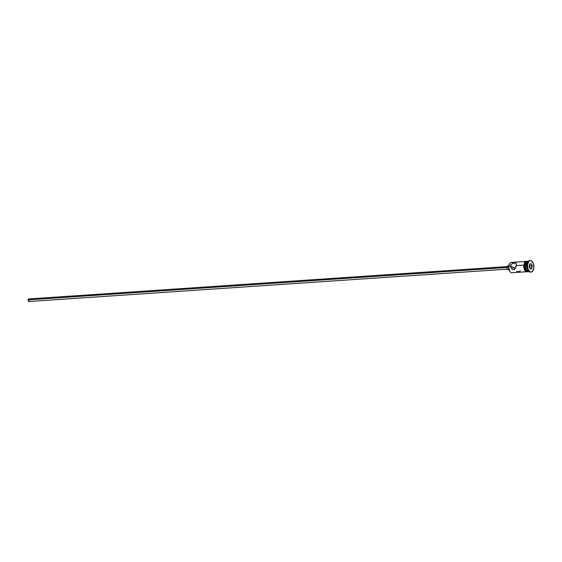 <?xml version="1.0" encoding="UTF-8"?>
<svg xmlns="http://www.w3.org/2000/svg" width="562" height="562" viewBox="0 0 562 562"><rect width="100%" height="100%" fill="white"/><g stroke="black" fill="none" stroke-linecap="round" stroke-linejoin="round"><path stroke-width="0.84" d="M509.818 271.369L509.952 271.551A5.163 2.859 -93.9 0 1 508.772 266.1L508.701 266.184A4.903 2.712 86.1 0 0 509.818 271.369A4.903 2.712 86.1 0 0 509.882 271.453M513.773 267.737L512.804 267.807L513.787 267.357L515.333 268.559L513.773 267.737M525.322 261.471L511.237 262.426A5.163 2.859 86.1 0 0 508.772 266.1L510.437 265.988L512.72 267.182L510.437 265.988L511.392 264.154L514.553 262.798L515.537 262.918L516.267 263.824L516.042 266.992L514.314 269.458L513.127 269.535L511.378 268.524L510.437 265.988L508.772 266.1A5.163 2.859 86.1 0 0 511.933 272.725L526.018 271.769M507.268 266.571L28.732 298.935A1.293 0.717 86.1 0 0 28.114 299.855L507.079 267.463L28.114 299.855A1.293 0.717 86.1 0 0 28.908 301.513L507.444 269.149M508.751 265.826L508.02 265.875A1.939 1.068 86.1 0 0 507.1 267.252L508.638 267.147L507.1 267.252A1.939 1.068 86.1 0 0 508.28 269.739L509.01 269.69M520.482 265.552L519.892 265.201M515.537 262.918L516.267 263.824L516.33 265.587L523.686 265.088L516.33 265.587L514.792 269.17L513.745 269.584L511.905 268.98L510.444 266.676L510.935 264.688L513.239 263.072L515.867 263.121M530.795 272.078A5.81 3.21 -93.9 0 1 528.294 270.793A5.81 3.21 -93.9 0 1 526.973 264.66L525.716 264.948A5.163 2.859 86.1 0 0 528.877 271.579L529.011 271.565A5.163 2.859 -93.9 0 1 526.889 270.406A5.163 2.859 -93.9 0 1 525.716 264.948L525.603 265.081A4.777 2.641 86.1 0 0 526.692 270.125A4.777 2.641 86.1 0 0 526.791 270.259M526.348 262.777L525.716 264.948A5.163 2.859 -93.9 0 1 526.369 262.707A5.163 2.859 -93.9 0 1 528.308 261.274L528.175 261.281A5.163 2.859 86.1 0 0 525.716 264.948L526.791 264.878A5.163 2.859 86.1 0 0 527.964 270.336A5.163 2.859 86.1 0 0 528.132 270.547A5.163 2.859 -93.9 0 1 526.791 264.878A5.163 2.859 -93.9 0 1 527.577 262.398M528.737 271.579L527.613 271.39L526.587 270.448L525.54 267.962L525.393 264.976L524.325 265.046A5.163 2.859 86.1 0 0 527.479 271.671L528.554 271.601A5.163 2.859 -93.9 0 1 525.393 264.976L526.194 262.482L527.135 261.527L528.231 261.323M530.275 260.487L529.741 260.529A5.81 3.21 86.1 0 0 526.973 264.66L527.507 264.625A5.81 3.21 -93.9 0 1 530.275 260.487A5.81 3.21 -93.9 0 1 533.83 267.948L533.373 263.529L531.336 260.726L530.071 260.515L528.905 261.182L527.507 264.625L526.973 264.66A5.81 3.21 86.1 0 0 530.528 272.113L531.062 272.078A5.81 3.21 -93.9 0 1 527.507 264.625L527.964 269.036L530.008 271.839L531.266 272.05L532.439 271.383L533.83 267.948A5.81 3.21 -93.9 0 1 531.062 272.078M528.245 271.495A5.227 2.894 -93.9 0 1 525.273 270.245A5.227 2.894 -93.9 0 1 524.29 265.025L523.749 265.06A5.227 2.894 86.1 0 0 527.212 271.734M523.686 266.065L523.7 265.004L524.29 265.025A5.227 2.894 -93.9 0 1 527.233 261.344M509.832 271.383L508.638 267.126L509.46 263.817M530.992 263.578L532.165 265.629L531.842 268.341L530.345 268.994L529.172 266.936L529.495 264.224L530.992 263.578L529.495 264.224L529.172 266.936L530.345 268.994L531.842 268.341L529.924 268.243L531.504 268.137L530.191 268.713L531.842 268.341L532.165 265.629L530.992 263.578L531.793 265.714L529.868 265.847L529.404 265.032L529.868 265.847L531.793 265.714L531.504 268.137L532.165 265.629L531.793 265.714L530.992 263.578M526.292 262.861A4.777 2.641 86.1 0 0 526.215 263.009A4.777 2.641 86.1 0 0 525.603 265.081L525.737 267.849L526.706 270.146M527.859 261.302L526.784 261.372A5.163 2.859 86.1 0 0 524.325 265.046L525.393 264.976A5.163 2.859 -93.9 0 1 527.859 261.302A5.163 2.859 -93.9 0 1 528.02 261.295M528.217 271.509L527.1 271.72L525.99 271.137L524.697 269.001L524.276 267.055L525.098 262.503L526.594 261.33L527.725 261.527M527.163 261.393L526.06 261.597L525.119 262.552L524.311 267.048L525.512 270.519L526.545 271.46L527.662 271.65M523.742 267.091L524.957 270.603M525.456 271.172L526.566 271.755M526.06 261.365L524.191 263.262M527.711 262.131L527.444 262.637A5.163 2.859 86.1 0 0 526.791 264.878L526.973 264.66A5.81 3.21 -93.9 0 1 527.711 262.131A5.81 3.21 -93.9 0 1 530.015 260.529M516.52 271.404L518.466 271.643L520.433 270.821M512.846 267.919L512.734 267.561L512.846 267.919M512.72 267.182L512.734 267.561L512.72 267.182M512.495 269.324L511.905 268.98M508.905 269.296L507.929 269.655L507.093 268.004L507.395 266.318L508.575 266.1M29.414 301.035L28.81 301.506L28.149 300.6L28.318 299.23L29.098 299.082M509.376 263.957A4.903 2.712 86.1 0 0 509.32 264.056A4.903 2.712 86.1 0 0 508.701 266.184L508.772 266.1A5.163 2.859 -93.9 0 1 509.432 263.852A5.163 2.859 -93.9 0 1 512.895 263.199M529.474 264.428L530.746 263.873L529.474 264.428M529.636 267.751L529.868 265.847L529.636 267.751M528.294 270.793L527.964 270.336M528.406 271.608L526.215 271.875L524.922 270.722L523.679 267.034L524.381 262.651L525.512 261.337L527.704 261.309"/></g></svg>

